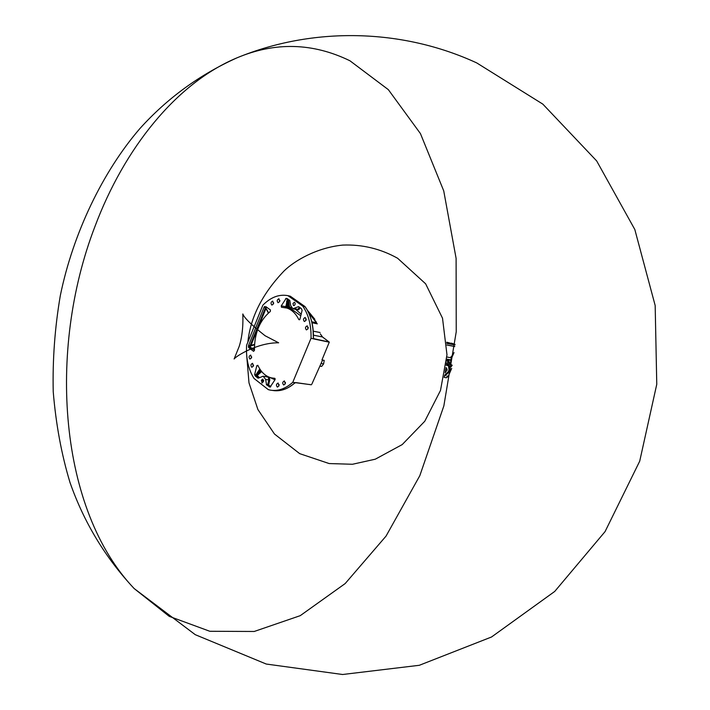 <?xml version="1.0" encoding="UTF-8"?>
<svg xmlns="http://www.w3.org/2000/svg" width="710" height="710" viewBox="0 0 710 710"><rect width="100%" height="100%" fill="white"/><g stroke="black" fill="none" stroke-linecap="round" stroke-linejoin="round"><path stroke-width="1.06" d="M305.096 306.631L302.762 306.125C308.566 314.548 311.326 325.26 311.042 338.253L314.139 339.025L313.35 337.649L313.625 338.785M311.042 338.253L292.768 382.317C285.5 388.778 278.027 391.387 270.359 390.136L268.318 389.648L254.065 378.492C248.385 369.502 245.891 358.435 246.592 345.282L262.851 305.193C270.758 297.197 279.119 294.02 287.923 295.662L290.257 296.177L304.688 306.347L306.605 309.01M272.826 390.473C280.193 391.636 287.399 389.213 294.437 383.214L295.404 382.672L292.768 382.317M295.404 382.672L311.317 384.767M311.814 384.199L322.384 360.511L322.083 359.633L329.28 342.184L314.139 339.025M265.762 307.909L268.344 313.048M254.508 344.394L251.029 345.255L265.93 308.593M248.527 345.522L264.049 307.288L265.478 307.678L250.035 345.681L248.527 345.522L248.642 347.572L253.577 351.335L254.446 350.394C254.313 333.478 259.594 320.503 270.297 311.459L270.43 309.942L265.868 306.64M254.428 350.012L252.103 348.823L252.671 348.202L250.089 347.767L249.84 347.083L250.08 346.675L250.47 347.518L254.402 349.098M302.708 306.081L287.976 295.688M273.465 303.907L271.894 305.087C270.501 303.356 270.785 302.025 272.746 301.093L273.465 303.907M279.669 301.564L278.089 302.744C276.696 301.005 276.98 299.664 278.95 298.741L279.669 301.564L279.9 300.419M306.01 320.352L304.386 321.541C302.921 319.766 303.205 318.408 305.238 317.459L306.01 320.352M308.042 328.748L306.418 329.937C304.945 328.162 305.22 326.795 307.261 325.837L308.042 328.748M253.319 366.165L251.846 367.292C250.417 365.623 250.657 364.292 252.565 363.298L253.319 366.165M251.464 357.938L249.982 359.074C248.571 357.396 248.811 356.065 250.719 355.089L251.464 357.938M278.923 385.956L277.406 387.092C275.915 385.397 276.146 384.039 278.116 383.018L278.923 385.956M285.234 383.879L283.707 385.024C282.198 383.32 282.438 381.953 284.417 380.942L285.234 383.879L285.447 382.459M261.591 380.019L262.833 379.078L263.49 381.492L261.999 383.045L261.591 380.019L263.667 380.338M293.408 305.495L292.99 303.445L294.41 302.247L295.147 303.09L295.049 304.572L294.197 305.566L293.408 305.495M258.36 378.155L263.161 376.202L265.629 379.459L266.57 384.847L270.128 387.101L275.036 379.69L274.797 378.315L271.548 377.924C265.638 376.451 261.067 372.244 257.836 365.304L256.825 365.65L254.695 374.356L255.334 376.052L257.934 378.119M299.673 319.748L298.866 319.651L299.922 319.269L302.123 310.35L301.306 308.53L298.573 306.622L292.902 308.761L290.754 305.69L289.769 300.357L286.183 298.324L281.231 305.895L281.471 307.244L290.834 308.637L300.774 315.817M298.866 319.651C295.546 312.941 291.011 308.912 285.251 307.59M265.797 307.829L264.049 307.288M264.262 306.951L264.839 306.392M250.506 347.438L250.337 345.947L250.08 346.675L249.964 346.098L248.438 345.939M248.393 346.888L250.328 347.27M266.312 306.969L265.824 307.758M273.483 303.862L273.687 302.815M305.93 320.512L306.232 318.967M307.962 328.916L308.255 327.328M253.399 365.943L253.55 365.055M251.553 357.698L251.686 356.881M278.932 385.929L279.136 384.571M255.334 376.052L256.816 376.327L256.567 375.688L257.419 375.776L259.443 377.613M256.63 375.918L257.251 375.492L254.775 375.155M254.695 374.356L257.277 375.563M270.474 386.986L267.75 384.589L270.838 386.488M266.33 384.358L267.75 384.589L268.85 379.894L268.238 377.116L263.161 376.202M289.068 308.246L290.008 308.406L289.068 308.246M287.408 298.688L285.722 307.67M287.266 298.59L286.183 298.324M299.469 307.226L297.88 309.276L296.718 309.702L293.088 308.814M329.218 342.025L313.705 338.67M302.762 306.125L305.149 306.693M290.372 296.265L287.923 295.662M290.266 296.185L287.932 295.662M258.813 377.933L256.816 376.327L257.597 376.185L255.458 376.185M260.384 369.848L258.307 373.025L257.464 372.466L256.15 374.552L256.807 374.96L260.774 370.398M274.903 378.528L274.504 379.575L275.161 379.406M270.12 377.534L274.504 379.575L274.628 378.483M265.629 379.459L269.764 380.098L268.664 384.793L266.57 384.847M294.739 308.53L298.688 309.764L300.232 307.767M288.943 308.22L289.547 307.181L288.446 299.425M291.677 307.936L290.63 308.566L291.428 307.599M281.231 305.895L286.787 306.844L287.994 299.176L288.659 306.96L287.852 306.862L287.452 307.962M289.467 307.048L288.659 306.96L288.73 308.184M286.671 301.031L287.674 301.226L287.852 306.862L286.787 306.844L286.591 307.82M300.969 315.009L300.241 315.346M291.721 307.98L290.834 308.637M285.624 298.661L287.79 298.963M321.133 363.493L323.636 363.911L321.657 366.413L320.024 366.156M323.636 363.911L324.186 360.361L322.003 359.961M257.251 375.492L261.67 371.552M261.209 370.975L256.949 375.075L257.268 375.43M307.412 310.305L311.22 314.805M316.545 322.411L308.158 311.717M268.575 312.844L265.868 307.962L266.525 307.119M268.486 312.915L265.895 308.264M254.491 344.661L250.035 345.681L250.186 347.19M250.346 346.063L254.482 344.811M265.913 307.741L266.481 307.084M445.055 372.794L445.516 372.519M447.158 370.114L446.563 367.904L445.871 367.718M445.809 368.135L447.185 369.972L445.063 372.75M445.259 371.623L445.649 369.253M445.605 369.502L445.365 370.993M448.321 371.578L448.995 370.043M448.418 365.286L449.031 369.928M448.258 371.694L444.593 375.217M448.915 371.055L449.048 369.874M448.232 371.747L449.039 371.055M447.655 362.89L448.232 362.029M446.191 365.206L449.359 365.943L450.175 369.315L449.572 371.419L444.389 376.185M444.345 376.415L449.776 371.499C451.169 366.91 449.971 364.798 446.199 365.171M444.132 377.383L446.404 377.773L448.161 376.486L451.693 368.41M448.232 363.147L449.581 363.396L452.163 365.481M451.977 365.011L446.333 363.99M451.187 366.83L451.542 366.174L451.187 366.83M446.794 376.256L447.256 375.98L446.794 376.256M446.448 362.828L447.62 363.032M446.608 361.053L447.974 361.559L449.581 363.396M446.634 360.813L447.735 361.399M446.696 360.023L448.409 360.369L450.246 363.848M451.906 356.127L450.974 357.52M451.658 357.308L451.187 356.526L451.968 356.846M454.027 352.568L452.119 356.935L450.974 357.769L446.883 357.006M446.901 345.016L454.764 346.533M446.901 344.945L454.773 346.462M451.808 357.396L450.735 359.863L446.759 359.127M446.812 343.374L454.95 344.953M450.735 359.863L448.338 360.325M450.628 360.245L450.859 364.257L450.726 360.014M446.776 342.806L455.012 344.403L451.445 343.143M252.103 348.823L248.642 347.572M306.383 308.646L306.507 308.823C311.175 316.722 313.456 326.334 313.35 337.649M263.632 380.986L261.342 380.631M258.138 365.952L256.825 365.65M257.464 372.466L258.041 371.596L258.875 372.155M269.099 386.817L270.545 386.923M298.253 306.667L298.866 306.8M296.043 382.619L311.211 384.784M311.14 384.749L308.726 384.403M329.28 342.184L322.429 336.939L329.174 341.998M313.358 337.658L313.039 329.813M305.069 306.658L306.587 308.877C311.282 316.793 313.563 326.405 313.456 337.694L313.838 338.83M290.204 296.159L305.202 306.835M258.041 371.596L259.789 368.943M269.312 377.241L269.764 380.098M265.3 376.442L267.173 376.238M291.384 307.528L289.547 307.181M301.182 314.166L295.715 309.453M285.944 305.806L286.929 306.001M286.547 301.874L287.55 302.078M296.07 309.542L298.688 309.764M320.325 333.913L322.429 336.939L313.456 335.191M322.553 337.028L320.458 334.046M320.095 332.52L313.261 331.188M312.01 322.757L317.37 323.822M308.699 312.853L316.447 322.73L311.779 321.799M448.649 362.553L448.294 363.085M451.853 357.272C451.045 356.376 451.045 356.376 451.853 357.272M455.003 344.43L446.785 342.832M94.936 226.525C46.949 351.299 59.516 510.339 134.19 588.581L169.246 616.36L209.823 631.279L254.215 631.474L300.232 615.668L345.175 583.567L386.045 536.103L419.823 475.656L443.848 405.934L456.237 331.748L456.104 258.369L443.732 190.883L420.444 133.604L388.334 89.646L349.923 60.767C312.791 42.715 275.125 41.748 236.918 57.865C176.124 83.327 124.232 148.461 94.936 226.525M272.658 390.447L272.054 390.367M272.88 378.164L275.089 378.563M274.246 390.669C281.231 391.299 288.003 388.805 294.561 383.187L295.759 382.628M314.841 319.269L307.519 310.501M447.362 362.863L448.622 362.712L448.081 361.763M447.974 361.559L447.389 361.159M451.862 357.29C452.989 353.624 449.057 358.976 451.862 357.29M451.338 357.458L451.977 356.464M446.741 342.22L455.012 344.35M265.07 335.732C251.58 325.047 244.178 317.805 242.864 314.024C242.554 312.755 244.32 330.407 239.217 346.329L234.123 358.985C235.862 356.234 257.686 342.477 278.648 342.806L265.07 335.732M134.137 588.537C105.293 557.661 83.913 522.294 69.979 482.436C61.504 454.409 55.921 424.181 53.232 391.76C52.504 359.606 54.856 327.585 60.297 295.688C73.077 233.244 102.772 171.642 139.905 128.546C167.223 98.264 199.563 74.71 236.918 57.865C312.515 26.705 401.372 28.151 476.685 62.888L542.848 104.139L596.666 160.921L634.82 229.508L655.17 305.513L656.768 384.279L639.719 461.154L605.062 531.612L554.714 591.448L491.551 636.985L419.335 665.288L342.593 674.5L266.259 664.045L195.268 634.687L134.137 588.537M247.861 342.087C250.452 317.139 262.567 293.39 284.195 270.821C294.304 260.961 316.42 247.675 342.779 245.083C362.198 244.329 380.48 248.713 397.609 258.254L425.636 283.814L442.516 318.204L446.98 354.769L440.493 390.456L424.766 421.261L402.215 444.584L375.262 459.201L352.453 464.269L329.156 463.559L299.682 453.646L274.477 434.023L257.916 409.563L248.988 382.859L246.725 355.772"/></g></svg>
